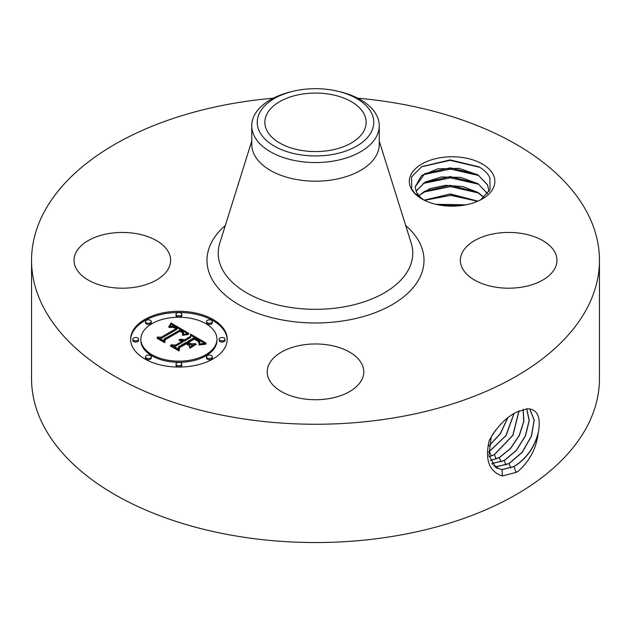 <?xml version="1.0" encoding="UTF-8"?>
<svg xmlns="http://www.w3.org/2000/svg" width="631" height="631" viewBox="0 0 631 631"><rect width="100%" height="100%" fill="white"/><g stroke="black" fill="none" stroke-linecap="round" stroke-linejoin="round"><path stroke-width="0.95" d="M357.785 98.215A283.95 163.934 180 0 1 599.45 260.327L599.45 378.616A283.95 163.934 180 0 1 395.44 535.916A283.95 163.934 180 0 1 31.55 378.616L31.55 260.327A283.95 163.934 180 0 1 235.56 103.019A283.95 163.934 180 0 1 273.215 98.215M599.45 260.327A283.95 163.934 180 0 1 395.44 417.627A283.95 163.934 180 0 1 31.55 260.327M538.054 434.112L538.464 431.762C540.799 417.88 537.793 410.268 529.464 408.935L527.54 408.738L516.284 412.193C505.762 417.627 496.755 427.037 489.262 440.414C484.703 459.739 489.08 471.586 502.41 475.963L516.284 472.343L518.154 471.286C529.504 461.127 536.137 448.736 538.054 434.104C533.787 448.602 525.757 459.439 513.957 466.617L502.016 469.645L495.927 467.697L488.978 455.606L491.202 436.826M493.127 174.519A42.766 24.688 180 0 1 482.329 198.923A42.766 24.688 180 0 1 421.847 198.923A42.766 24.688 180 0 1 411.049 188.417A42.766 24.688 180 0 1 440.044 157.774A42.766 24.688 180 0 1 493.127 174.519M168.674 252.471A48.287 27.882 180 0 1 170.63 260.327A48.287 27.882 180 0 1 129.205 287.917A48.287 27.882 180 0 1 75.996 268.175A48.287 27.882 180 0 1 74.048 260.327A48.287 27.882 180 0 1 115.465 232.729A48.287 27.882 180 0 1 168.674 252.471M555.004 252.471A48.287 27.882 180 0 1 556.952 260.327A48.287 27.882 180 0 1 515.535 287.917A48.287 27.882 180 0 1 462.326 268.175A48.287 27.882 180 0 1 460.37 260.327A48.287 27.882 180 0 1 501.795 232.729A48.287 27.882 180 0 1 555.004 252.471M329.098 398.595A48.287 27.882 180 0 1 267.213 371.848A48.287 27.882 180 0 1 301.902 345.094A48.287 27.882 180 0 1 363.787 371.848A48.287 27.882 180 0 1 329.098 398.595M213.057 358.897A48.287 27.882 180 0 1 160.432 364.939A48.287 27.882 180 0 1 130.625 339.178A48.287 27.882 180 0 1 144.767 319.467A48.287 27.882 180 0 1 197.393 313.426A48.287 27.882 180 0 1 227.207 339.178A48.287 27.882 180 0 1 213.057 358.897M495.871 467.666L501.905 469.574L513.847 466.554C526.467 458.729 534.67 447.134 538.464 431.762M502.418 475.963L502.016 469.645M424 200.09L421.405 198.11A36.969 21.344 180 0 1 419.221 195.973L414.717 193.275L411.704 188.866L411.554 176.877L421.839 166.592L450.116 159.911L478.968 166.844L480.317 167.657C484.939 170.599 488.134 173.982 489.893 177.816L490.074 189.568L480.751 199.79M227.192 339.77A48.287 27.882 0 0 0 196.919 314.498A48.287 27.882 0 0 0 144.767 320.651A48.287 27.882 0 0 0 130.633 339.77M493.702 465.923L497.212 466.632L509.083 463.627L522.247 452.317L531.515 436.139L534.252 420.041L529.748 408.975M489.057 191.595L487.566 184.836L478.069 174.953L459.037 168.351L437.622 168.848L421.469 175.726L415.119 186.863L416.61 192.471L419.221 195.973M338.129 91.321L340.259 91.842A63.747 36.803 180 0 1 379.247 125.758L379.247 144.381A63.747 36.803 180 0 1 333.444 179.701A63.747 36.803 180 0 1 251.753 144.381L251.753 125.758A63.747 36.803 180 0 1 254.332 115.394A63.747 36.803 180 0 1 290.741 91.842L292.871 91.321A58.265 33.64 180 0 1 338.129 91.321A58.265 33.64 180 0 1 371.407 131.792A58.265 33.64 180 0 1 299.094 154.595A58.265 33.64 180 0 1 259.593 112.854A58.265 33.64 180 0 1 292.871 91.321M140.863 339.178L140.863 340.361A38.049 21.967 0 0 0 164.352 360.656A38.049 21.967 0 0 0 205.816 355.9A38.049 21.967 0 0 0 216.961 340.361L216.961 339.178A38.049 21.967 0 0 0 193.472 318.884A38.049 21.967 0 0 0 152.008 323.648A38.049 21.967 0 0 0 140.863 339.178A38.049 21.967 0 0 0 164.352 359.473A38.049 21.967 0 0 0 205.816 354.717A38.049 21.967 0 0 0 216.961 339.178M206.511 321.558L206.511 322.741A2.926 1.688 0 0 0 208.317 324.302A2.926 1.688 0 0 0 211.511 323.94A2.926 1.688 0 0 0 212.363 322.741L212.363 321.558A2.926 1.688 0 0 0 210.557 319.996A2.926 1.688 0 0 0 207.37 320.367A2.926 1.688 0 0 0 206.511 321.558A2.926 1.688 0 0 0 208.317 323.119A2.926 1.688 0 0 0 211.511 322.756A2.926 1.688 0 0 0 212.363 321.558M206.511 356.807L206.511 357.99A2.926 1.688 0 0 0 208.317 359.552A2.926 1.688 0 0 0 211.511 359.181A2.926 1.688 0 0 0 212.363 357.99L212.363 356.807A2.926 1.688 0 0 0 210.557 355.245A2.926 1.688 0 0 0 207.37 355.608A2.926 1.688 0 0 0 206.511 356.807A2.926 1.688 0 0 0 208.317 358.369A2.926 1.688 0 0 0 211.511 357.998A2.926 1.688 0 0 0 212.363 356.807M219.154 339.178L219.154 340.361A2.926 1.688 0 0 0 220.96 341.923A2.926 1.688 0 0 0 224.155 341.56A2.926 1.688 0 0 0 225.007 340.361L225.007 339.178A2.926 1.688 0 0 0 223.2 337.624A2.926 1.688 0 0 0 220.014 337.987A2.926 1.688 0 0 0 219.154 339.178A2.926 1.688 0 0 0 220.96 340.74A2.926 1.688 0 0 0 224.155 340.377A2.926 1.688 0 0 0 225.007 339.178M145.461 356.807L145.461 357.99A2.926 1.688 0 0 0 147.268 359.552A2.926 1.688 0 0 0 150.454 359.181A2.926 1.688 0 0 0 151.314 357.99L151.314 356.807A2.926 1.688 0 0 0 149.508 355.245A2.926 1.688 0 0 0 146.321 355.608A2.926 1.688 0 0 0 145.461 356.807A2.926 1.688 0 0 0 147.268 358.369A2.926 1.688 0 0 0 150.454 357.998A2.926 1.688 0 0 0 151.314 356.807M175.986 364.103L175.986 365.286A2.926 1.688 0 0 0 177.792 366.848A2.926 1.688 0 0 0 180.979 366.485A2.926 1.688 0 0 0 181.838 365.286L181.838 364.103A2.926 1.688 0 0 0 180.032 362.541A2.926 1.688 0 0 0 176.846 362.912A2.926 1.688 0 0 0 175.986 364.103A2.926 1.688 0 0 0 177.792 365.664A2.926 1.688 0 0 0 180.979 365.302A2.926 1.688 0 0 0 181.838 364.103M145.461 321.558L145.461 322.741A2.926 1.688 0 0 0 147.268 324.302A2.926 1.688 0 0 0 150.454 323.94A2.926 1.688 0 0 0 151.314 322.741L151.314 321.558A2.926 1.688 0 0 0 149.508 319.996A2.926 1.688 0 0 0 146.321 320.367A2.926 1.688 0 0 0 145.461 321.558A2.926 1.688 0 0 0 147.268 323.119A2.926 1.688 0 0 0 150.454 322.756A2.926 1.688 0 0 0 151.314 321.558M175.986 314.262L175.986 315.445A2.926 1.688 0 0 0 177.792 316.999A2.926 1.688 0 0 0 180.979 316.636A2.926 1.688 0 0 0 181.838 315.445L181.838 314.262A2.926 1.688 0 0 0 180.032 312.7A2.926 1.688 0 0 0 176.846 313.063A2.926 1.688 0 0 0 175.986 314.262A2.926 1.688 0 0 0 177.792 315.823A2.926 1.688 0 0 0 180.979 315.453A2.926 1.688 0 0 0 181.838 314.262M132.818 339.178L132.818 340.361A2.926 1.688 0 0 0 134.624 341.923A2.926 1.688 0 0 0 137.81 341.56A2.926 1.688 0 0 0 138.67 340.361L138.67 339.178A2.926 1.688 0 0 0 136.864 337.624A2.926 1.688 0 0 0 133.677 337.987A2.926 1.688 0 0 0 132.818 339.178A2.926 1.688 0 0 0 134.624 340.74A2.926 1.688 0 0 0 137.81 340.377A2.926 1.688 0 0 0 138.67 339.178M493.655 465.875L497.102 466.561L508.965 463.556L522.105 452.277L531.373 436.139L534.141 420.057L529.685 408.967M329.761 150.383A50.654 29.247 180 0 1 264.846 122.319A50.654 29.247 180 0 1 301.239 94.256A50.654 29.247 180 0 1 366.154 122.319A50.654 29.247 180 0 1 329.761 150.383M415.119 186.934L424.813 173.643L450.226 167.822L476.941 174.44L478.385 175.315L487.566 184.993L489.057 191.319M379.247 125.758A63.747 36.803 180 0 1 376.668 136.115A63.747 36.803 180 0 1 333.444 161.071A63.747 36.803 180 0 1 251.753 125.758M188.811 333.349L182.454 334.651L183.463 331.977L180.395 329.792L164.036 339.028L164.17 340.985L157.356 337.049L161.189 337.246L176.033 328.672L172.981 327.229L169.297 327.528L172.539 326.834L176.262 328.357L177.153 328.025L172.902 326.046L168.651 326.976L171.111 323.056L188.811 333.349M188.653 334.414L182.367 335.337L188.653 334.414M182.738 333.2L180.206 331.086L165.188 339.746L164.754 342.736L157.127 338.326L157.19 337.9L164.336 342.026L164.62 339.557L180.174 330.573L182.73 332.253L182.738 333.2M205.998 343.027L199.081 344.195L199.822 342.412L199.53 341.182L194.269 337.688L187.289 341.718L188.196 342.239L194.364 338.681L198.3 341.055L199.088 342.002L199.049 343.146L198.11 341.41L194.332 339.131L188.574 342.459L190.822 343.761L195.736 343.682L189.481 347.287L189.45 344.416L186.035 342.436L178.51 346.782L178.486 349.006L171.159 344.778L175.528 345.062L181.949 341.355L179.094 340.346L182.351 341.119L183.053 340.716L179.228 339.51L181.807 339.265L184.307 339.991L190.601 336.355L190.515 334.083L205.998 343.027M205.32 344.258L198.868 344.991L202.906 344.108L206.211 343.903L205.32 344.258M189.852 348.336L196.138 344.258L189.852 348.336M186.066 343.903L179.677 347.594L179.054 350.986L170.409 346.001L170.441 345.551L178.62 350.268L179.125 347.476L186.098 343.453L189.126 345.67L186.066 343.903M491.809 463.564L504.208 460.638L516.434 450.424L525.528 435.753L529.251 420.514L526.727 408.746M491.77 463.501L504.09 460.567L516.3 450.384L525.386 435.753L529.133 420.53L526.648 408.746M487.613 193.709L478.069 183.716L460.78 177.398L441.377 176.972L425.097 182.083L416.018 191.24M416.05 191.319L424.813 182.406L450.226 176.585L476.941 183.203L478.385 184.078L487.566 193.756M171.111 323.056L171.111 324.239L187.525 333.554M170.867 323.498L171.111 324.239M170.622 323.924L170.867 324.681M170.37 324.342L170.622 325.107M170.11 324.744L170.37 325.525M169.849 325.131L170.11 325.927M169.581 325.509L169.581 326.542M169.313 325.872L169.313 326.661M169.037 326.219L169.037 326.779M177.153 328.025L177.153 329.208L176.262 329.54L176.262 328.357M175.379 327.828L175.379 328.286M175.039 327.639L175.039 328.081M174.708 327.473L174.708 327.899M174.385 327.323L174.385 327.734M176.033 328.672L176.033 329.855L161.189 338.429L161.189 337.246M159.604 338.342L161.189 338.429M164.036 339.028L164.092 340.937M183.542 332.86L183.582 333.854M183.471 333.058L183.542 334.044M183.369 333.263L183.471 334.241M183.242 333.468L183.242 334.422M183.085 333.689L183.085 334.469M182.903 333.917L182.903 334.517M182.69 334.154L182.69 334.58M182.966 332.647L182.966 333.097M182.88 332.45L182.88 333.326M182.73 332.253L182.73 333.184M182.493 332.032L182.493 332.797M182.17 331.78L182.17 332.411M181.98 331.646L181.98 332.221M181.76 331.504L181.76 332.04M181.531 331.354L181.531 331.851M181.271 331.196L181.271 331.677M180.994 331.03L180.994 331.504M180.174 330.573L180.174 331.109M164.62 339.557L164.62 340.74L165.085 340.472M164.336 342.026L164.336 342.491M164.415 342.538L164.62 340.74M157.19 337.9L157.19 338.366M190.562 335.29L204.231 343.185M190.601 336.355L190.601 337.538L184.307 341.174L184.307 339.991M183.81 339.77L183.81 340.953L184.307 341.174M183.313 339.588L183.313 340.772L183.81 340.953M182.816 339.439L182.816 340.559M182.312 339.336L182.312 340.275M181.807 339.265L181.807 340.07M181.294 339.233L181.294 339.912M180.781 339.249L180.781 339.809M180.269 339.297L180.269 339.738M183.053 340.716L183.053 341.899L182.351 342.302L182.351 341.119M182.059 340.969L182.351 342.302M181.76 340.827L181.76 341.253M181.452 340.701L181.452 341.111M181.144 340.598L181.144 340.992M181.949 341.355L181.949 342.538L175.528 346.245L175.528 345.062M173.47 346.111L175.528 346.245M190.822 343.761L190.822 344.944L193.63 344.897M188.574 342.459L188.574 343.643L190.822 344.944M199.191 342.302L199.191 342.759M199.088 342.002L199.088 343.059M198.899 341.694L198.899 342.452M198.639 341.379L198.639 341.963M198.3 341.055L198.3 341.584M197.889 340.724L197.889 341.229M197.393 340.385L197.393 340.874M196.825 340.038L196.825 340.503M195.594 339.344L195.594 339.786M195.2 339.131L195.2 339.573M194.364 338.681L194.364 339.147M188.196 342.239L188.196 343.422L188.574 343.209M187.289 341.718L187.289 342.901L188.196 343.422M199.767 342.665L199.822 343.595M199.688 342.941L199.688 344.045M199.577 343.232L199.577 344.076M199.435 343.532L199.435 344.108M196.138 344.258L196.138 344.707M189.095 345.189L189.095 345.654M186.098 343.453L186.098 343.919M179.125 347.476L179.125 348.659L179.519 348.43M178.62 350.268L178.62 350.733M178.739 350.804L179.125 348.659M170.441 345.551L170.441 346.017M490.287 460.575L499.326 457.641L510.582 448.523L519.376 435.429L523.888 421.287L523.186 409.274M490.255 460.496L499.208 457.578L510.44 448.483L519.226 435.429L523.754 421.311L523.099 409.298M418.968 195.705L424.813 191.169L450.226 185.348L476.941 191.966L484.001 197.416M484.087 197.337L478.069 192.479L462.917 186.579L445.589 185.317L429.948 188.582L418.889 195.626M489.199 456.836L494.452 454.651L512.971 435.272L519.061 410.757M489.175 456.741L494.325 454.58L512.814 435.272L518.95 410.805M477.762 201.21L450.1 194.111L424.292 200.232M477.919 201.147L450.4 193.946L424.15 200.161M488.67 452.127L506.078 435.587L514.091 413.415M488.67 452.001L505.912 435.595L513.965 413.494M465.56 204.901L436.147 204.381M465.907 204.83L435.8 204.294M489.017 445.888L500.446 433.678L507.813 417.769M489.049 445.723L500.32 433.631L507.639 417.911M492.921 434.065L495.927 429.861M492.243 435.106L496.715 428.851M438.853 204.949L462.957 205.343M424.489 200.327L450.771 195.373L477.628 201.265M423.093 192.234L450.479 186.602L478.677 193.023M423.093 183.471L450.479 177.847L478.677 184.268M423.093 174.708L450.479 169.084L478.677 175.505M421.469 166.813L450.061 160.321L479.773 167.318M405.678 225.48A108.516 62.65 180 0 1 346.048 320.438A108.516 62.65 180 0 1 228.02 297.398A108.516 62.65 180 0 1 225.322 225.48M516.221 472.414L513.957 466.617M379.247 141.084L411.223 243.18A97.277 56.159 180 0 1 342.885 307.06A97.277 56.159 180 0 1 219.777 243.18L251.753 141.084M510.787 467.989L509.083 463.627M497.331 468.439L497.212 466.632M505.904 465L504.208 460.638M492.464 464.495L492.409 463.619M196.407 339.801L196.407 340.251M195.996 339.573L195.996 340.006M194.805 338.926L194.805 339.368M501.03 462.002L499.326 457.641M496.147 459.013L494.452 454.651M491.273 456.016L489.569 451.654"/></g></svg>
